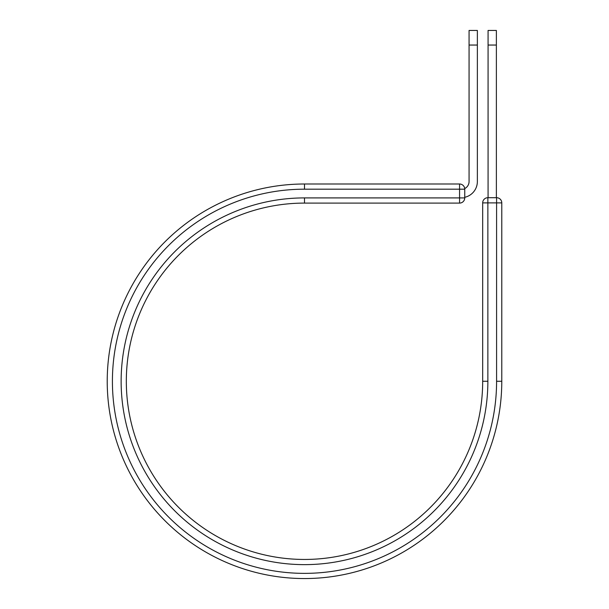 <?xml version="1.0" encoding="UTF-8"?>
<svg xmlns="http://www.w3.org/2000/svg" width="609" height="609" viewBox="0 0 609 609"><rect width="100%" height="100%" fill="white"/><g stroke="black" fill="none" stroke-linecap="round" stroke-linejoin="round"><path stroke-width="0.91" d="M477.365 45.043L469.067 45.043L469.067 30.45L477.365 30.45L477.365 181.52A16.177 16.177 0 0 1 464.751 197.301M469.067 45.043L469.067 181.52A7.879 7.879 0 0 1 464.713 188.569A5.184 5.184 0 0 1 464.751 189.186L464.751 197.91A5.184 5.184 0 0 1 459.567 203.094A5.184 5.184 0 0 0 464.751 197.91A5.184 5.184 0 0 1 459.567 203.094L459.567 184.002L304.5 184.002L304.5 189.186L464.751 189.186A5.184 5.184 0 0 0 459.567 184.002A5.184 5.184 0 0 1 464.751 189.186M464.751 197.91L304.5 197.91A183.362 183.362 0 0 0 121.138 381.272A183.362 183.362 0 0 0 304.5 564.634A183.362 183.362 0 0 0 487.862 381.272L482.678 381.272A178.178 178.178 0 0 1 304.5 559.45A178.178 178.178 0 0 1 126.322 381.272A178.178 178.178 0 0 1 304.5 203.094L459.567 203.094M304.5 189.186A192.086 192.086 0 0 0 112.414 381.272A192.086 192.086 0 0 0 304.5 573.366A192.086 192.086 0 0 0 496.586 381.272L501.778 381.272A197.278 197.278 0 0 1 304.5 578.55A197.278 197.278 0 0 1 107.222 381.272A197.278 197.278 0 0 1 304.5 184.002A197.278 197.278 0 0 0 107.222 381.272A197.278 197.278 0 0 0 304.5 578.55A197.278 197.278 0 0 0 501.778 381.272L501.778 202.881A5.184 5.184 0 0 0 496.586 197.697L496.586 202.881L482.678 202.881L482.678 381.272M487.862 381.272L487.862 197.697A5.184 5.184 0 0 0 482.678 202.881A5.184 5.184 0 0 1 487.862 197.697L496.586 197.697A5.184 5.184 0 0 1 501.778 202.881L496.586 202.881L496.586 381.272M496.373 45.043L488.075 45.043L488.075 30.45L496.373 30.45L496.373 197.697M488.075 197.697L488.075 45.043M304.5 197.91L304.5 203.094M501.778 202.881A5.184 5.184 0 0 0 496.586 197.697"/></g></svg>
